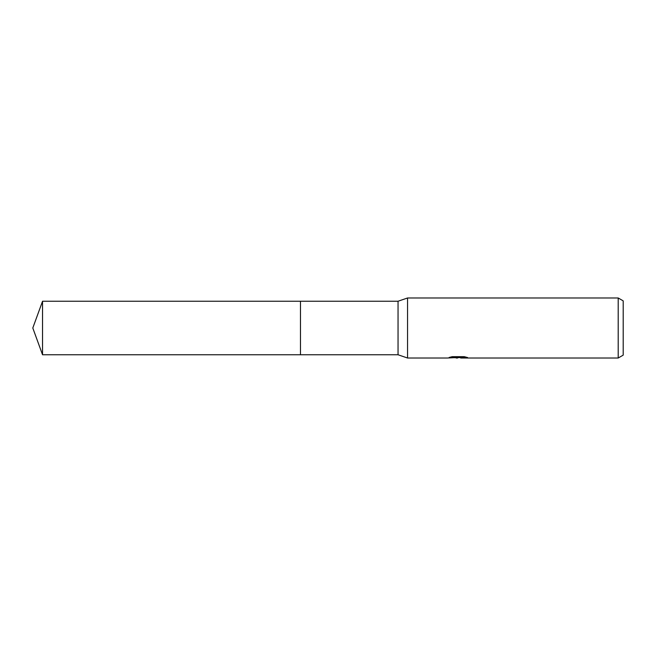 <?xml version="1.0" encoding="UTF-8"?>
<svg xmlns="http://www.w3.org/2000/svg" width="656" height="656" viewBox="0 0 656 656"><rect width="100%" height="100%" fill="white"/><g stroke="black" fill="none" stroke-linecap="round" stroke-linejoin="round"><path stroke-width="0.98" d="M451.082 356.938L458.79 356.938L458.79 357.446L447.376 358.02L407.556 358.02L398.044 354.765L300.481 354.765L300.481 301.235L398.044 301.235L407.556 297.98L618.198 297.98L623.2 300.866L623.2 355.134L618.198 358.02L460.766 358.02L460.651 357.504L465.383 356.938M398.044 354.765L398.044 301.235M407.556 358.02L407.556 297.98M460.651 357.545L454.1 357.725M457.585 358.02L456.166 358.02M618.198 358.02L618.198 297.98M458.79 357.446L449.188 357.446L452.32 356.667L464.161 356.667L467.597 357.545L460.651 358.004M42.542 354.765L42.542 301.235L300.481 301.235L300.481 354.765L42.542 354.765L32.8 328L42.542 301.235M458.052 357.52L460.651 357.52"/></g></svg>
